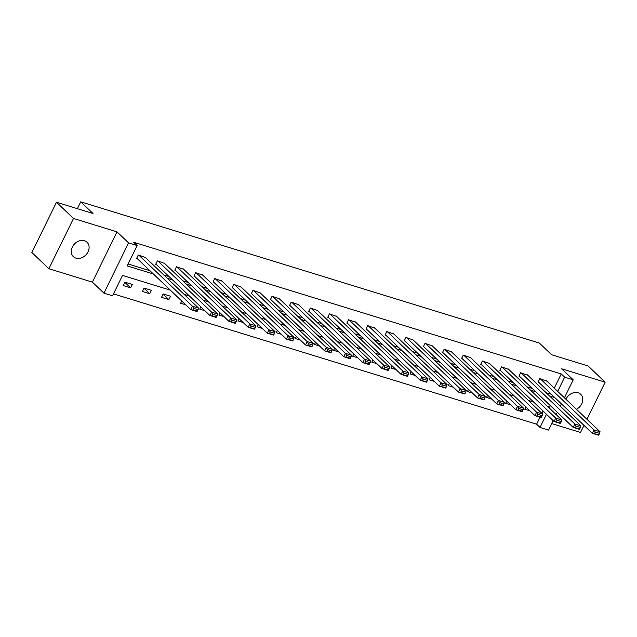 <?xml version="1.0" encoding="UTF-8"?>
<svg xmlns="http://www.w3.org/2000/svg" width="637" height="637" viewBox="0 0 637 637"><rect width="100%" height="100%" fill="white"/><g stroke="black" fill="none" stroke-linecap="round" stroke-linejoin="round"><path stroke-width="0.96" d="M75.922 258.136A9.929 7.899 133.6 0 0 87.086 253.446A9.929 7.899 133.6 0 0 87.03 242.251A9.929 7.899 133.6 0 0 84.442 240.754A9.929 7.899 133.6 0 0 73.279 245.444A9.929 7.899 133.6 0 0 73.335 256.639A9.929 7.899 133.6 0 0 75.922 258.136M576.469 409.288A9.929 7.899 133.6 0 0 580.689 394.287A9.929 7.899 133.6 0 0 578.101 392.782A9.929 7.899 133.6 0 0 565.919 399.232M170.326 290.138L122.519 275.415L112.534 295.791L103.958 293.155L128.586 242.888L137.162 245.524L127.177 265.908L153.342 273.966M92.381 282.127L117.009 231.86L73.502 218.459L56.478 202.248L31.85 252.515L48.874 268.726L92.381 282.127L103.958 293.155M551.769 423.605L580.522 432.467L583.994 425.381M553.195 420.691L548.592 430.086L540.017 427.443L546.466 414.281M113.474 293.888L536.609 424.202L540.017 427.443M73.502 218.459L48.874 268.726M586.98 419.289L605.15 382.2L561.643 368.799L573.22 379.819L564.414 397.807M56.478 202.248L92.994 213.499L80.74 201.825L539.348 343.064L551.602 354.737L588.126 365.988L605.15 382.2M80.74 201.825L77.38 208.689M536.609 424.202L540.041 417.195M541.928 413.349L543.058 411.04M525.867 406.979L524.769 409.225L529.865 410.793M506.749 401.095L505.651 403.332L510.747 404.901M487.623 395.203L486.533 397.448L491.629 399.017M468.506 389.318L467.415 391.556L472.511 393.125M449.388 383.426L448.289 385.672L453.393 387.24M430.27 377.542L429.171 379.779L434.275 381.348M411.152 371.65L410.053 373.895L415.157 375.464M392.034 365.765L390.935 368.003L396.039 369.571M372.916 359.873L371.817 362.119L376.913 363.687M353.798 353.989L352.699 356.226L357.795 357.803M334.68 348.097L333.581 350.342L338.677 351.911M315.562 342.212L314.463 344.45L319.559 346.026M296.436 336.32L295.345 338.565L300.441 340.134M277.318 330.436L276.219 332.673L281.323 334.25M258.2 324.544L257.101 326.789L262.205 328.358M239.082 318.659L237.983 320.897L243.087 322.473M219.964 312.767L218.865 315.012L223.969 316.581M200.846 306.883L199.747 309.12L204.843 310.697M181.728 300.998L180.629 303.236L185.725 304.805M170.525 296.213L163.176 293.952L161.511 297.344L168.861 299.613L170.525 296.213M151.407 290.329L144.058 288.059L142.393 291.459L149.743 293.721L151.407 290.329M132.289 284.436L124.94 282.175L123.275 285.567L130.625 287.836L132.289 284.436M554.27 388.148L561.237 373.935L133.762 242.283L137.162 245.524M128.117 263.997L149.934 270.717M163.797 274.985L169.052 276.609M182.915 280.877L188.17 282.494M202.033 286.761L207.296 288.386M221.15 292.654L226.414 294.27M240.268 298.538L245.532 300.162M259.386 304.43L264.65 306.047M278.504 310.315L283.768 311.939M297.622 316.207L302.886 317.823M316.748 322.091L322.003 323.715M335.866 327.983L341.121 329.6M354.984 333.868L360.239 335.492M374.102 339.76L379.365 341.376M393.22 345.644L398.483 347.269M412.338 351.536L417.601 353.153M431.456 357.421L436.719 359.045M450.574 363.313L455.837 364.929M469.692 369.197L474.955 370.822M488.818 375.089L494.073 376.706M507.936 380.974L513.191 382.598M527.054 386.866L532.309 388.482M546.172 392.75L551.292 394.239M546.96 381.189L539.746 378.657L538.082 382.049L538.695 382.24M527.842 375.297L520.62 372.764L518.956 376.164L519.569 376.348M508.724 369.412L501.502 366.88L499.838 370.272L500.451 370.463M489.606 363.52L482.384 360.988L480.72 364.388L481.333 364.571M470.488 357.636L463.266 355.104L461.602 358.496L462.215 358.687M451.37 351.743L444.148 349.211L442.484 352.611L443.097 352.794M432.252 345.859L425.03 343.327L423.366 346.719L423.979 346.91M413.134 339.975L405.912 337.435L404.248 340.835L404.861 341.026M394.016 334.083L386.794 331.551L385.13 334.943L385.743 335.134M374.898 328.198L367.676 325.658L366.012 329.058L366.625 329.249M355.772 322.306L348.55 319.774L346.886 323.166L347.499 323.357M336.655 316.422L329.433 313.882L327.768 317.282L328.381 317.473M317.537 310.53L310.315 307.997L308.65 311.389L309.263 311.581M298.419 304.645L291.197 302.105L289.532 305.505L290.146 305.696M279.301 298.753L272.079 296.221L270.414 299.613L271.028 299.804M260.183 292.869L252.961 290.329L251.297 293.729L251.91 293.92M241.065 286.976L233.843 284.444L232.179 287.836L232.792 288.028M221.947 281.092L214.725 278.552L213.061 281.952L213.674 282.143M202.829 275.2L195.607 272.668L193.943 276.068L194.556 276.251M183.703 269.316L176.481 266.776L174.825 270.176L175.43 270.367M164.585 263.423L157.363 260.891L155.699 264.291L156.312 264.474M145.467 257.539L138.245 255.007L136.581 258.399L137.194 258.59M117.009 231.86L128.586 242.888M561.237 373.935L564.637 377.184L573.22 379.819M549.444 408.19L550.002 407.067L547.446 406.279M533.583 402.011L528.328 400.394M514.465 396.126L509.202 394.502M495.347 390.234L490.084 388.618M476.229 384.35L470.966 382.726M457.111 378.458L451.848 376.841M437.993 372.573L432.73 370.949M418.875 366.681L413.612 365.065M399.749 360.797L394.494 359.18M380.631 354.905L375.376 353.288M361.513 349.02L356.258 347.404M342.395 343.136L337.132 341.512M323.278 337.244L318.014 335.627M304.16 331.359L298.896 329.735M285.042 325.467L279.778 323.851M265.924 319.583L260.66 317.959M246.806 313.691L241.542 312.074M227.68 307.806L222.424 306.182M208.562 301.914L203.307 300.298M189.444 296.03L184.189 294.405M561.428 403.89L560.297 406.199M557.311 412.29L556.181 414.599M549.572 395.991L554.692 397.48M557.678 391.389L564.637 377.184M167.197 278.234L172.46 279.85M186.315 284.118L191.578 285.742M205.44 290.01L210.696 291.627M224.558 295.894L229.814 297.519M243.676 301.787L248.932 303.403M262.794 307.671L268.05 309.295M281.912 313.563L287.176 315.18M301.03 319.448L306.293 321.064M320.148 325.34L325.411 326.956M339.266 331.224L344.529 332.84M358.384 337.108L363.647 338.733M377.502 343.001L382.765 344.617M396.628 348.885L401.883 350.509M415.746 354.777L421.001 356.394M434.864 360.661L440.119 362.286M453.982 366.554L459.245 368.17M473.1 372.438L478.363 374.062M492.218 378.33L497.481 379.947M511.336 384.215L516.599 385.839M530.454 390.107L535.717 391.723M551.252 394.319L554.66 397.56M163.096 294.119L168.861 299.613M143.97 288.227L149.743 293.721M124.852 282.342L130.625 287.836M546.482 380.727L600.086 431.782L593.963 429.895L592.299 433.287L598.891 434.721L599.552 433.359L595.269 432.037L594.6 433.399M538.209 381.778L592.299 433.287L598.422 435.175L598.891 434.721M540.351 378.84L593.963 429.895L595.269 432.037M599.552 433.359L600.086 431.782M527.364 374.843L580.968 425.89L574.845 424.003L573.181 427.403L579.774 428.828L580.434 427.467L576.151 426.153L575.482 427.507M519.091 375.894L573.181 427.403L579.304 429.29L579.774 428.828M521.233 372.956L574.845 424.003L576.151 426.153M580.434 427.467L580.968 425.89M508.246 368.95L561.85 420.006L555.727 418.119L554.063 421.511L560.656 422.944L561.316 421.583L557.033 420.261L556.364 421.622M499.973 370.001L554.063 421.511L560.186 423.398L560.656 422.944M502.115 367.063L555.727 418.119L557.033 420.261M561.316 421.583L561.85 420.006M489.128 363.066L542.732 414.114L536.609 412.227L534.945 415.627L541.538 417.052L542.198 415.69L537.907 414.376L537.246 415.73M480.855 364.117L534.945 415.627L541.068 417.514L541.538 417.052M482.997 361.179L536.609 412.227L537.907 414.376M542.198 415.69L542.732 414.114M470.01 357.174L523.614 408.229L517.483 406.342L515.819 409.734L522.412 411.168L523.081 409.806L518.789 408.484L518.128 409.846M461.737 358.225L515.819 409.734L521.95 411.621L522.412 411.168M463.879 355.287L517.483 406.342L518.789 408.484M523.081 409.806L523.614 408.229M450.892 351.29L504.496 402.337L498.365 400.45L496.701 403.85L503.294 405.275L503.963 403.914L499.671 402.6L499.01 403.954M442.619 352.341L496.701 403.85L502.832 405.737L503.294 405.275M444.761 349.402L498.365 400.45L499.671 402.6M503.963 403.914L504.496 402.337M431.767 345.397L485.378 396.453L479.247 394.566L477.583 397.958L484.176 399.391L484.845 398.029L480.553 396.708L479.892 398.069M423.494 346.448L477.583 397.958L483.714 399.845L484.176 399.391M425.643 343.51L479.247 394.566L480.553 396.708M484.845 398.029L485.378 396.453M412.649 339.513L466.26 390.561L460.129 388.674L458.465 392.073L465.058 393.499L465.727 392.145L461.435 390.823L460.766 392.177M404.376 340.564L458.465 392.073L464.596 393.961L465.058 393.499M406.525 337.626L460.129 388.674L461.435 390.823M465.727 392.145L466.26 390.561M393.531 333.629L447.142 384.676L441.011 382.789L439.347 386.181L445.94 387.615L446.609 386.253L442.317 384.931L441.648 386.293M385.258 334.68L439.347 386.181L445.478 388.068L445.94 387.615M387.407 331.734L441.011 382.789L442.317 384.931M446.609 386.253L447.142 384.676M374.413 327.737L428.016 378.784L421.893 376.897L420.229 380.297L426.822 381.722L427.491 380.369L423.199 379.047L422.53 380.4M366.14 328.788L420.229 380.297L426.36 382.184L426.822 381.722M368.29 325.849L421.893 376.897L423.199 379.047M427.491 380.369L428.016 378.784M355.295 321.852L408.898 372.9L402.775 371.013L401.111 374.405L407.704 375.838L408.365 374.476L404.081 373.155L403.412 374.516M347.022 322.903L401.111 374.405L407.234 376.292L407.704 375.838M349.164 319.965L402.775 371.013L404.081 373.155M408.365 374.476L408.898 372.9M336.177 315.96L389.78 367.008L383.657 365.12L381.993 368.52L388.586 369.946L389.247 368.592L384.963 367.27L384.294 368.624M327.904 317.011L381.993 368.52L388.116 370.408L388.586 369.946M330.046 314.073L383.657 365.12L384.963 367.27M389.247 368.592L389.78 367.008M317.059 310.076L370.662 361.123L364.539 359.236L362.875 362.628L369.468 364.061L370.129 362.7L365.837 361.378L365.176 362.74M308.786 311.127L362.875 362.628L368.998 364.515L369.468 364.061M310.928 308.189L364.539 359.236L365.837 361.378M370.129 362.7L370.662 361.123M297.941 304.183L351.544 355.231L345.413 353.344L343.749 356.744L350.35 358.169L351.011 356.816L346.719 355.494L346.058 356.847M289.668 305.234L343.749 356.744L349.88 358.631L350.35 358.169M291.81 302.296L345.413 353.344L346.719 355.494M351.011 356.816L351.544 355.231M278.823 298.299L332.426 349.347L326.295 347.46L324.631 350.852L331.224 352.285L331.893 350.923L327.601 349.602L326.94 350.963M270.55 299.35L324.631 350.852L330.762 352.739L331.224 352.285M272.692 296.412L326.295 347.46L327.601 349.602M331.893 350.923L332.426 349.347M259.697 292.407L313.308 343.454L307.177 341.567L305.513 344.967L312.106 346.393L312.775 345.039L308.483 343.717L307.822 345.071M251.432 293.458L305.513 344.967L311.644 346.854L312.106 346.393M253.574 290.52L307.177 341.567L308.483 343.717M312.775 345.039L313.308 343.454M240.579 286.523L294.19 337.57L288.059 335.683L286.395 339.075L292.988 340.508L293.657 339.147L289.365 337.825L288.696 339.187M232.306 287.574L286.395 339.075L292.526 340.962L292.988 340.508M234.456 284.635L288.059 335.683L289.365 337.825M293.657 339.147L294.19 337.57M221.461 280.63L275.073 331.678L268.941 329.791L267.277 333.191L273.87 334.616L274.539 333.262L270.247 331.941L269.578 333.294M213.188 281.681L267.277 333.191L273.408 335.078L273.87 334.616M215.338 278.743L268.941 329.791L270.247 331.941M274.539 333.262L275.073 331.678M202.343 274.746L255.955 325.794L249.823 323.907L248.159 327.299L254.752 328.732L255.421 327.37L251.129 326.048L250.46 327.41M194.07 275.797L248.159 327.299L254.29 329.186L254.752 328.732M196.22 272.859L249.823 323.907L251.129 326.048M255.421 327.37L255.955 325.794M183.225 268.854L236.829 319.901L230.705 318.014L229.041 321.414L235.634 322.84L236.295 321.486L232.011 320.164L231.342 321.518M174.952 269.905L229.041 321.414L235.164 323.301L235.634 322.84M177.094 266.967L230.705 318.014L232.011 320.164M236.295 321.486L236.829 319.901M164.107 262.97L217.711 314.017L211.588 312.13L209.923 315.522L216.516 316.955L217.177 315.594L212.893 314.272L212.225 315.633M155.834 264.021L209.923 315.522L216.047 317.409L216.516 316.955M157.976 261.082L211.588 312.13L212.893 314.272M217.177 315.594L217.711 314.017M144.989 257.077L198.593 308.125L192.47 306.238L190.805 309.638L197.398 311.063L198.059 309.709L193.775 308.388L193.107 309.741M136.716 258.128L190.805 309.638L196.929 311.525L197.398 311.063M138.858 255.19L192.47 306.238L193.775 308.388M198.059 309.709L198.593 308.125"/></g></svg>
